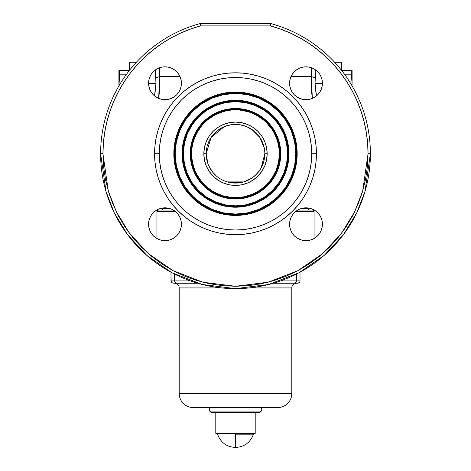 <?xml version="1.0" encoding="UTF-8"?>
<svg xmlns="http://www.w3.org/2000/svg" width="471" height="471" viewBox="0 0 471 471"><rect width="100%" height="100%" fill="white"/><g stroke="black" fill="none" stroke-linecap="round" stroke-linejoin="round"><path stroke-width="0.71" d="M316.465 95.79L315.028 83.367L315.211 87.783L316.465 95.79M322.417 83.367L315.028 83.367L322.417 83.367M155.73 69.69L155.654 77.538A4.692 1.242 174.8 0 0 159.704 76.331L159.704 67.706L159.704 76.331L179.898 76.331L159.704 76.331A4.692 1.242 -5.2 0 1 155.654 77.538L155.972 83.367L154.512 95.884L155.789 87.783L155.972 83.367L148.583 83.367L155.972 83.367L155.454 74.047L155.724 69.702M190.926 153.746A44.574 44.574 0 0 0 235.5 198.32A44.574 44.574 0 0 0 280.074 153.746L280.751 153.746A45.251 45.251 0 0 1 235.5 198.998A45.251 45.251 0 0 1 190.249 153.746L191.603 153.746A43.897 43.897 0 0 1 235.5 109.849A43.897 43.897 0 0 1 279.397 153.746L280.074 153.746A44.574 44.574 0 0 0 235.5 109.172A44.574 44.574 0 0 0 190.926 153.746A44.574 44.574 0 0 0 235.5 198.32A44.574 44.574 0 0 0 280.074 153.746L279.397 153.746L278.549 162.312L276.053 170.543L271.997 178.132L266.539 184.785L259.886 190.243L252.297 194.299L244.066 196.796L235.5 197.643L231.196 197.431L222.759 195.753L214.805 192.456L211.114 190.243L204.461 184.785L201.57 181.594L196.79 174.441L194.947 170.543L193.493 166.487L191.815 158.05L191.815 149.442L192.451 145.18L193.493 141.006L196.79 133.052L201.57 125.898L204.461 122.707L207.652 119.817L214.805 115.036L222.759 111.739L226.934 110.697L231.196 110.061L239.804 110.061L248.241 111.739L252.297 113.193L256.195 115.036L263.348 119.817L266.539 122.707L271.997 129.36L274.21 133.052L277.507 141.006L279.185 149.442L279.397 153.746A43.897 43.897 0 0 1 235.5 197.643A43.897 43.897 0 0 1 191.603 153.746L190.249 153.746L190.467 158.179L192.197 166.881L193.693 171.061L197.879 178.886L203.501 185.745L210.36 191.367L218.185 195.553L226.675 198.126L235.5 198.998L239.933 198.78L248.635 197.049L252.815 195.553L260.64 191.367L267.499 185.745L270.478 182.454L275.405 175.077L277.307 171.061L278.803 166.881L280.533 158.179L280.533 149.313L279.88 144.921L277.307 136.431L275.405 132.416L270.478 125.039L267.499 121.748L264.207 118.769L256.83 113.841L252.815 111.939L244.325 109.366L239.933 108.713L231.067 108.713L222.365 110.444L218.185 111.939L214.17 113.841L206.793 118.769L203.501 121.748L197.879 128.607L193.693 136.431L192.197 140.611L190.467 149.313L190.249 153.746A45.251 45.251 0 0 1 235.5 108.495A45.251 45.251 0 0 1 280.751 153.746L280.074 153.746A44.574 44.574 0 0 0 235.5 109.172A44.574 44.574 0 0 0 190.926 153.746M182.719 153.746L183.396 153.746A52.104 52.104 0 0 1 235.5 101.642A52.104 52.104 0 0 1 287.604 153.746L288.281 153.746A52.781 52.781 0 0 0 235.5 100.965A52.781 52.781 0 0 0 182.719 153.746A52.781 52.781 0 0 0 235.5 206.528A52.781 52.781 0 0 0 288.281 153.746L288.959 153.746A53.459 53.459 0 0 1 235.5 207.205A53.459 53.459 0 0 1 182.041 153.746L182.719 153.746L182.041 153.746L183.066 164.173L186.11 174.205L191.049 183.449L197.696 191.55L205.798 198.197L215.041 203.136L225.073 206.18L235.5 207.205L245.927 206.18L255.959 203.136L265.202 198.197L273.304 191.55L279.951 183.449L284.89 174.205L287.934 164.173L288.959 153.746L287.934 143.319L284.89 133.287L279.951 124.044L273.304 115.943L265.202 109.296L255.959 104.356L245.927 101.312L235.5 100.288L225.073 101.312L215.041 104.356L205.798 109.296L197.696 115.943L191.049 124.044L186.11 133.287L183.066 143.319L182.041 153.746A53.459 53.459 0 0 1 235.5 100.288A53.459 53.459 0 0 1 288.959 153.746L288.281 153.746A52.781 52.781 0 0 0 235.5 100.965A52.781 52.781 0 0 0 182.719 153.746A52.781 52.781 0 0 0 235.5 206.528A52.781 52.781 0 0 0 288.281 153.746L287.604 153.746A52.104 52.104 0 0 1 235.5 205.851A52.104 52.104 0 0 1 183.396 153.746L182.719 153.746M174.505 153.746L175.183 153.746A60.317 60.317 0 0 1 235.5 93.429A60.317 60.317 0 0 1 295.817 153.746L296.495 153.746A60.994 60.994 0 0 0 235.5 92.752A60.994 60.994 0 0 0 174.505 153.746A60.994 60.994 0 0 0 235.5 214.741A60.994 60.994 0 0 0 296.495 153.746L297.172 153.746A61.672 61.672 0 0 1 235.5 215.418A61.672 61.672 0 0 1 173.828 153.746L174.505 153.746L173.828 153.746L174.129 159.793L175.018 165.78L176.484 171.65L178.527 177.349L181.111 182.819L184.226 188.006L187.829 192.869L191.891 197.355L196.378 201.417L201.241 205.02L206.428 208.135L211.897 210.72L217.596 212.762L223.466 214.228L229.454 215.117L235.5 215.418L241.546 215.117L247.534 214.228L253.404 212.762L259.103 210.72L264.572 208.135L269.759 205.02L274.622 201.417L279.109 197.355L283.171 192.869L286.774 188.006L289.889 182.819L292.473 177.349L294.516 171.65L295.982 165.78L296.871 159.793L297.172 153.746L296.871 147.7L295.982 141.712L294.516 135.842L292.473 130.143L289.889 124.674L286.774 119.487L283.171 114.624L279.109 110.137L274.622 106.075L269.759 102.472L264.572 99.357L259.103 96.773L253.404 94.73L247.534 93.264L241.546 92.375L235.5 92.075L229.454 92.375L223.466 93.264L217.596 94.73L211.897 96.773L206.428 99.357L201.241 102.472L196.378 106.075L191.891 110.137L187.829 114.624L184.226 119.487L181.111 124.674L178.527 130.143L176.484 135.842L175.018 141.712L174.129 147.7L173.828 153.746A61.672 61.672 0 0 1 235.5 92.075A61.672 61.672 0 0 1 297.172 153.746L296.495 153.746A60.994 60.994 0 0 0 235.5 92.752A60.994 60.994 0 0 0 174.505 153.746A60.994 60.994 0 0 0 235.5 214.741A60.994 60.994 0 0 0 296.495 153.746L295.817 153.746A60.317 60.317 0 0 1 235.5 214.064A60.317 60.317 0 0 1 175.183 153.746L174.505 153.746M264.72 156.231L264.826 153.746A29.326 29.326 0 0 0 235.5 124.421A29.326 29.326 0 0 0 206.174 153.746L203.831 153.746A31.669 31.669 0 0 1 235.5 122.077A31.669 31.669 0 0 1 267.169 153.746L264.826 153.746A29.326 29.326 0 0 1 235.5 183.072A29.326 29.326 0 0 1 206.174 153.746A29.326 29.326 0 0 1 235.5 124.421A29.326 29.326 0 0 1 264.826 153.746L267.169 153.746L266.562 147.57L264.761 141.63L261.835 136.154L257.896 131.35L253.092 127.411L247.616 124.485L241.676 122.684L235.5 122.077L229.324 122.684L223.384 124.485L217.908 127.411L213.104 131.35L209.165 136.154L206.239 141.63L204.438 147.57L203.831 153.746L204.438 159.922L206.239 165.863L209.165 171.338L213.104 176.142L217.908 180.081L223.384 183.007L229.324 184.809L235.5 185.415L241.676 184.809L247.616 183.007L253.092 180.081L257.896 176.142L261.835 171.338L264.761 165.863L266.562 159.922L267.169 153.746A31.669 31.669 0 0 1 235.5 185.415A31.669 31.669 0 0 1 203.831 153.746L206.174 153.746L206.28 156.225M289.577 224.243A16.42 16.42 0 0 1 305.997 207.823A16.42 16.42 0 0 1 322.417 224.243L322.105 221.04L321.169 217.961L319.65 215.123L317.607 212.633L315.123 210.59L312.285 209.071L309.2 208.141L308.222 207.976L308.222 208.406L308.222 207.976L309.2 208.141L305.997 207.823L302.794 208.141L299.715 209.071L296.877 210.59L294.387 212.633L292.344 215.123L290.825 217.961L289.895 221.04L289.577 224.243L289.895 227.446L290.825 230.531L292.344 233.369L294.387 235.853L296.877 237.896L299.715 239.415L302.794 240.351L305.997 240.663L309.2 240.351L312.285 239.415L315.123 237.896L317.607 235.853L319.65 233.369L317.607 235.853L319.65 233.369L321.169 230.531L322.105 227.446L322.417 224.243A16.42 16.42 0 0 1 305.997 240.663A16.42 16.42 0 0 1 289.577 224.243M289.577 83.249A16.42 16.42 0 0 1 305.997 66.829A16.42 16.42 0 0 1 322.417 83.249L322.105 80.046L321.169 76.961L319.65 74.124L317.607 71.639L315.123 69.596L312.285 68.077L309.2 67.141L305.997 66.829L302.794 67.141L299.715 68.077L296.877 69.596L294.387 71.639L292.344 74.124L290.825 76.961L289.895 80.046L289.577 83.249L289.895 86.452L290.825 89.531L292.344 92.369L294.387 94.859L296.877 96.902L299.715 98.421L302.794 99.352L305.997 99.669L309.2 99.352L312.285 98.421L315.123 96.902L317.607 94.859L319.65 92.369L321.169 89.531L322.105 86.452L322.417 83.249A16.42 16.42 0 0 1 305.997 99.669A16.42 16.42 0 0 1 289.577 83.249M148.583 83.249A16.42 16.42 0 0 1 165.003 66.829A16.42 16.42 0 0 1 181.423 83.249L181.105 80.046L180.175 76.961L178.656 74.124L176.613 71.639L174.123 69.596L171.285 68.077L168.206 67.141L165.003 66.829L161.8 67.141L158.715 68.077L155.877 69.596L153.393 71.639L151.35 74.124L149.831 76.961L148.895 80.046L148.583 83.249L148.895 86.452L149.831 89.531L151.35 92.369L153.393 94.859L155.877 96.902L158.715 98.421L161.8 99.352L165.003 99.669L168.206 99.352L171.285 98.421L174.123 96.902L176.613 94.859L178.656 92.369L180.175 89.531L181.105 86.452L181.423 83.249A16.42 16.42 0 0 1 165.003 99.669A16.42 16.42 0 0 1 148.583 83.249M148.583 224.243A16.42 16.42 0 0 1 165.003 207.823A16.42 16.42 0 0 1 181.423 224.243L181.105 221.04L180.175 217.961L178.656 215.123L176.613 212.633L174.123 210.59L171.285 209.071L168.206 208.141L165.003 207.823L161.8 208.141L162.778 207.976L162.778 208.406A1.643 1.643 0 0 1 161.135 210.048A1.643 1.643 0 0 0 162.778 208.406L169.336 208.406L162.778 208.406L162.778 207.976L158.715 209.071L155.877 210.59L158.715 209.071L155.877 210.59L153.393 212.633L151.35 215.123L149.831 217.961L148.895 221.04L148.583 224.243L148.895 227.446L149.831 230.531L151.35 233.369L153.393 235.853L151.35 233.369L153.393 235.853L155.877 237.896L158.715 239.415L161.8 240.351L165.003 240.663L168.206 240.351L171.285 239.415L174.123 237.896L176.613 235.853L178.656 233.369L180.175 230.531L181.105 227.446L181.423 224.243A16.42 16.42 0 0 1 165.003 240.663A16.42 16.42 0 0 1 148.583 224.243M206.475 149.595L206.221 152.145M207.057 146.616L206.74 148.012M209.666 139.881L207.434 145.245M214.735 133.04L211.096 137.485M221.682 127.882L216.866 131.103M231.173 124.744L224.255 126.664L211.09 137.491L206.174 153.746A29.326 29.326 0 0 0 235.5 183.072A29.326 29.326 0 0 0 264.826 153.746L261.099 168.053M236.972 124.462L231.897 124.644M239.127 124.65L238.408 124.568M254.157 131.121L246.775 126.675L239.839 124.744M263.118 143.891L259.91 137.497L256.283 133.063M263.566 145.251L263.348 144.568M264.779 152.157L264.531 149.619M180.263 33.264L170.637 38.157L161.447 43.821L170.637 38.157L180.263 33.264L190.284 29.155L200.546 25.893L270.454 25.893L271.072 23.632L270.454 25.893A132.539 132.539 0 0 1 368.039 153.746L370.389 153.746A134.889 134.889 0 0 0 271.072 23.632A134.889 134.889 0 0 1 235.5 288.635A134.889 134.889 0 0 1 100.611 153.746L106.01 191.514L114.253 212.857L127.588 234.682L146.805 255.376L172.021 272.768L202.294 284.484L235.5 288.635L268.705 284.484L298.979 272.768L324.195 255.376L343.412 234.682L356.747 212.857L364.99 191.514L370.389 153.746L368.039 153.746L362.741 190.855L354.639 211.826L341.534 233.269L322.653 253.604L297.872 270.695L268.129 282.211L235.5 286.286L202.871 282.211L173.128 270.695L148.347 253.604L129.466 233.269L116.361 211.826L108.259 190.855L102.961 153.746L100.611 153.746L102.961 153.746L103.396 142.954L104.715 132.239L106.899 121.665L109.937 111.303L113.811 101.218L118.91 90.703M316.435 153.746L311.743 153.746A76.243 76.243 0 0 1 235.5 229.989A76.243 76.243 0 0 1 159.257 153.746L154.565 153.746A80.935 80.935 0 0 0 235.5 234.682A80.935 80.935 0 0 0 316.435 153.746A80.935 80.935 0 0 0 235.5 72.811A80.935 80.935 0 0 0 154.565 153.746L159.257 153.746L159.628 146.275L160.723 138.874L162.542 131.615L165.062 124.568L168.259 117.809L172.109 111.391L176.566 105.38L181.588 99.834L187.134 94.812L193.145 90.355L199.563 86.505L206.322 83.308L213.369 80.788L220.628 78.969L228.029 77.874L235.5 77.503L242.971 77.874L250.372 78.969L257.631 80.788L264.678 83.308L271.437 86.505L277.855 90.355L283.866 94.812L289.412 99.834L294.434 105.38L298.891 111.391L302.741 117.809L305.938 124.568L308.458 131.615L310.277 138.874L311.372 146.275L311.743 153.746L311.372 161.217L310.277 168.618L308.458 175.877L305.938 182.925L302.741 189.683L298.891 196.101L294.434 202.112L289.412 207.658L283.866 212.68L277.855 217.137L271.437 220.987L264.678 224.184L257.631 226.704L250.372 228.523L242.971 229.618L235.5 229.989L228.029 229.618L220.628 228.523L213.369 226.704L206.322 224.184L199.563 220.987L193.145 217.137L187.134 212.68L181.588 207.658L176.566 202.112L172.109 196.101L168.259 189.683L165.062 182.925L162.542 175.877L160.723 168.618L159.628 161.217L159.257 153.746A76.243 76.243 0 0 1 235.5 77.503A76.243 76.243 0 0 1 311.743 153.746L316.435 153.746L316.041 145.816L314.875 137.956L312.95 130.255L310.271 122.772L306.874 115.595L302.794 108.783L298.061 102.401L292.726 96.52L286.845 91.186L280.463 86.452L273.651 82.372L266.474 78.975L258.991 76.296L251.29 74.371L243.43 73.205L235.5 72.811L227.57 73.205L219.71 74.371L212.009 76.296L204.526 78.975L197.349 82.372L190.537 86.452L184.155 91.186L178.274 96.52L172.939 102.401L168.206 108.783L164.126 115.595L160.729 122.772L158.05 130.255L156.125 137.956L154.959 145.816L154.565 153.746L154.959 161.677L156.125 169.536L158.05 177.237L160.729 184.72L164.126 191.897L168.206 198.709L172.939 205.091L178.274 210.973L184.155 216.307L190.537 221.04L197.349 225.12L204.526 228.517L212.009 231.196L219.71 233.121L227.57 234.287L235.5 234.682L243.43 234.287L251.29 233.121L258.991 231.196L266.474 228.517L273.651 225.12L280.463 221.04L286.845 216.307L292.726 210.973L298.061 205.091L302.794 198.709L306.874 191.897L310.271 184.72L312.95 177.237L314.875 169.536L316.041 161.677L316.435 153.746M309.865 210.048A1.643 1.643 0 0 1 308.222 208.406A1.643 1.643 0 0 0 309.865 210.048M311.296 76.331L291.102 76.331L311.296 76.331L311.302 67.706L311.296 76.331A4.692 1.242 -174.8 0 0 315.346 77.538L315.028 83.367L315.346 77.538A4.692 1.242 5.2 0 1 311.296 76.331L311.148 88.407L312.355 98.386L311.296 76.331M158.898 96.908L159.981 85.386L159.704 76.331L158.645 98.386M314.086 238.538L314.086 211.691L295.417 211.691L314.086 211.691A1.643 1.643 0 0 0 312.444 210.048L297.749 210.048L312.444 210.048A1.643 1.643 0 0 1 314.086 211.691L314.086 238.538M156.914 211.691L156.914 238.538L156.914 211.691L175.583 211.691L156.914 211.691A1.643 1.643 0 0 1 158.556 210.048A1.643 1.643 0 0 0 156.914 211.691M173.251 210.048L158.556 210.048L173.251 210.048M231.867 182.842L230.961 182.719M230.031 182.554L229.271 182.401M220.428 181.871L221.246 181.883M242.382 181.953L243.536 181.947M249.765 181.883L250.584 181.871M240.039 182.719L232.415 182.907M301.664 208.406L308.222 208.406L301.664 208.406M243.713 181.894L227.287 181.894L243.713 181.894M368.039 153.64L367.404 166.74L365.496 179.604L362.334 192.221L357.954 204.467L352.39 216.224L345.702 227.381L337.954 237.831L329.223 247.469L319.585 256.2L309.135 263.948L297.978 270.637L286.221 276.2L273.975 280.581L261.358 283.742L248.494 285.65L235.5 286.286L222.506 285.65L209.642 283.742L197.025 280.581L184.779 276.2L173.022 270.637L161.865 263.948L151.415 256.2L141.777 247.469L133.046 237.831L125.298 227.381L118.61 216.224L113.046 204.467L108.666 192.221L105.504 179.604L103.596 166.74L102.961 153.746A132.539 132.539 0 0 1 200.546 25.893L199.928 23.632A134.889 134.889 0 0 0 100.611 153.746A134.889 134.889 0 0 1 199.928 23.632L200.546 25.893L270.501 25.911M309.553 43.821L300.363 38.157L290.737 33.264L300.363 38.157L309.553 43.821L318.255 50.214L326.409 57.297L333.963 65.016L340.857 73.329L347.056 82.172L352.09 90.703M280.716 29.155L290.737 33.264L300.363 38.157M366.273 132.157L367.604 142.954L368.039 153.746M118.492 91.486L123.944 82.172L130.143 73.329L137.037 65.016L144.591 57.297L152.745 50.214L161.447 43.821L170.637 38.157M270.454 25.893L270.454 23.55A2.343 2.343 0 0 1 271.072 23.632A2.343 2.343 0 0 0 270.454 23.55L270.454 25.893L280.745 29.167M347.056 82.172L352.508 91.486L357.189 101.218L361.063 111.303L364.101 121.665L366.285 132.239M315.123 210.59L312.285 209.071M319.65 233.369L317.607 235.853M312.285 239.415L309.2 240.351M296.877 237.896L294.387 235.853M290.825 230.531L289.895 227.446M292.344 215.123L294.387 212.633L296.877 210.59L299.715 209.071M302.794 208.141L305.997 207.823L309.2 208.141M319.65 92.369L317.607 94.859M309.2 99.352L305.997 99.669L302.794 99.352L299.715 98.421L296.877 96.902L294.387 94.859M290.825 89.531L289.895 86.452M294.387 71.639L296.877 69.596L299.715 68.077M302.794 67.141L305.997 66.829L309.2 67.141L312.285 68.077M317.607 71.639L319.65 74.124M176.613 94.859L174.123 96.902L171.285 98.421M168.206 99.352L165.003 99.669L161.8 99.352L158.715 98.421L155.877 96.902M153.393 94.859L151.35 92.369M151.35 74.124L153.393 71.639M161.8 67.141L165.003 66.829L168.206 67.141L171.285 68.077L174.123 69.596L176.613 71.639M180.175 76.961L181.105 80.046M176.613 235.853L174.123 237.896M171.285 239.415L168.206 240.351M153.393 235.853L151.35 233.369M151.35 215.123L153.393 212.633M161.8 208.141L165.003 207.823L168.206 208.141L171.285 209.071L174.123 210.59M191.615 124.421L198.179 116.425L206.174 109.861M225.203 101.977L235.5 100.965M272.821 116.425L279.385 124.421M264.826 197.632L255.7 202.512L245.797 205.515L235.5 206.528M225.203 205.515L215.3 202.512M226.263 181.576L230.213 182.589M230.837 182.695L240.163 182.695M226.863 181.771L228.659 182.259M219.068 178.032L218.061 177.32M210.543 169.142L212.704 172.192L216.124 175.76M208.788 165.839L212.704 172.192M206.598 158.692L207.122 161.141M263.878 161.141L264.402 158.715M261.764 166.793L263.154 163.508M252.951 177.314L256.677 174.035L260.787 168.594M244.732 181.576L251.95 178.02M242.324 182.265L242.93 182.112M233.64 183.013L231.803 182.836M241.717 182.401L244.131 181.771M254.87 175.76L258.32 172.162M264.266 148.047L259.915 137.508L251.832 129.395M246.775 126.675L241.252 124.992M235.524 124.421L229.748 124.992M206.174 153.746L207.858 163.531M270.454 23.55L200.546 23.55L200.546 25.893L200.546 23.55A2.343 2.343 0 0 0 199.928 23.632A2.343 2.343 0 0 1 200.546 23.55L270.454 23.55M200.31 25.028L199.928 23.632M175.183 153.746L176.342 141.977L179.775 130.667L185.35 120.235L192.851 111.097L201.988 103.596L212.421 98.021L223.731 94.589L235.5 93.429L247.269 94.589L258.579 98.021L269.012 103.596L278.149 111.097L285.65 120.235L291.225 130.667L294.658 141.977L295.817 153.746L294.658 165.515L291.225 176.825L285.65 187.258L278.149 196.395L269.012 203.896L258.579 209.471L247.269 212.904L235.5 214.064L223.731 212.904L212.421 209.471L201.988 203.896L192.851 196.395L185.35 187.258L179.775 176.825L176.342 165.515L175.183 153.746M183.396 153.746L184.397 143.578L187.364 133.805L192.174 124.797L198.656 116.902L206.551 110.42L215.559 105.61L225.332 102.643L235.5 101.642L245.668 102.643L255.441 105.61L264.449 110.42L272.344 116.902L278.826 124.797L283.636 133.805L286.603 143.578L287.604 153.746L286.603 163.914L283.636 173.687L278.826 182.695L272.344 190.59L264.449 197.072L255.441 201.882L245.668 204.85L235.5 205.851L225.332 204.85L215.559 201.882L206.551 197.072L198.656 190.59L192.174 182.695L187.364 173.687L184.397 163.914L183.396 153.746M315.276 69.702L315.346 77.538L315.264 69.69M209.695 411.089L210.867 412.26L260.133 412.26L261.305 411.089L209.695 411.089L261.305 411.089L261.305 407.568L261.305 411.089L260.133 412.26L210.867 412.26L209.695 411.089L209.695 407.568L209.695 411.089M291.802 287.928A4.692 4.692 0 0 1 296.495 283.236A4.692 4.692 0 0 0 291.802 287.928L249.259 287.928L291.802 287.928L291.802 393.497L179.198 393.497A14.077 14.077 0 0 0 193.275 407.568L277.725 407.568A14.077 14.077 0 0 0 291.802 393.497L291.802 287.928M193.275 407.568A14.077 14.077 0 0 1 179.198 393.497L179.198 287.928L221.741 287.928L179.198 287.928A4.692 4.692 0 0 0 174.505 283.236A4.692 4.692 0 0 1 179.198 287.928L179.198 393.497L291.802 393.497A14.077 14.077 0 0 1 277.725 407.568M176.543 283.236L197.732 283.236L175.807 283.059L176.543 283.236L175.183 282.559L175.807 283.059L174.759 281.793L175.183 282.559L174.611 280.893L190.461 280.893L174.611 280.893L174.611 274.11L174.759 281.793L176.166 283.195M297.666 283.236L273.268 283.236L297.666 283.236L299.32 282.559L298.561 283.059L299.833 281.793L299.32 282.559L297.666 283.236M276.913 407.568L194.087 407.568M300.009 272.209L300.009 280.893L300.009 272.209M296.389 280.893L300.009 280.893L299.833 281.793L300.009 280.893L296.389 280.893L296.389 274.11L296.389 280.893L296.241 281.793L295.193 283.059L294.457 283.236L295.817 282.559L296.389 280.893L280.539 280.893L296.389 280.893L295.817 282.559L296.241 281.793M170.991 280.893L174.611 280.893L170.991 280.893L170.991 272.209L171.167 281.793L171.68 282.559L173.334 283.236L171.68 282.559L171.167 281.793L171.68 282.559L173.334 283.236L171.68 282.559L170.991 280.893L171.167 281.793M299.833 281.793L300.009 280.893M294.834 283.195L294.457 283.236M295.817 282.559L295.193 283.059M174.611 280.893L174.759 281.793M235.5 434.197L235.5 447.45L235.5 434.197L253.439 434.197L235.5 434.197M215.795 433.373L217.561 434.197L215.795 433.373L255.205 433.373L215.795 433.373L215.795 412.26L215.795 433.373M253.439 434.197L255.205 433.373L255.205 412.26L255.205 433.373L253.439 434.197C250.354 442.534 244.372 446.95 235.5 447.45C226.628 446.95 220.646 442.534 217.561 434.197M136.384 62.254L135.801 62.254L135.801 62.89L135.801 62.254L136.384 62.254M129.466 62.254L129.466 70.367L129.466 62.254L135.801 62.254L135.801 62.89L135.801 62.254M129.39 70.467L119.693 70.467L119.693 74.188L126.569 74.188L119.693 74.188L118.963 85.663L119.693 70.467L129.39 70.467M118.969 85.804L118.91 83.367L118.969 85.804M118.963 70.467L119.693 70.467L118.91 70.467L118.91 83.367L118.91 70.467L119.693 70.467M335.199 62.254L341.534 62.254L335.199 62.254L335.199 62.89L335.199 62.254L335.199 62.89L335.199 62.254L334.616 62.254L335.199 62.254M351.307 70.467L351.878 70.467L351.307 70.467L351.307 74.188L352.037 81.077L352.031 85.804L352.037 81.077L351.307 74.188L344.431 74.188L351.307 74.188L351.307 70.467L341.61 70.467L352.037 70.467M341.534 70.367L341.534 62.254L341.534 70.367M352.09 83.367L352.09 70.467L352.09 83.367L351.307 74.188M232.503 182.919C231.761 182.83 231.761 182.83 232.503 182.919M264.826 153.711L264.779 155.418M264.773 155.424L264.743 155.942"/></g></svg>
